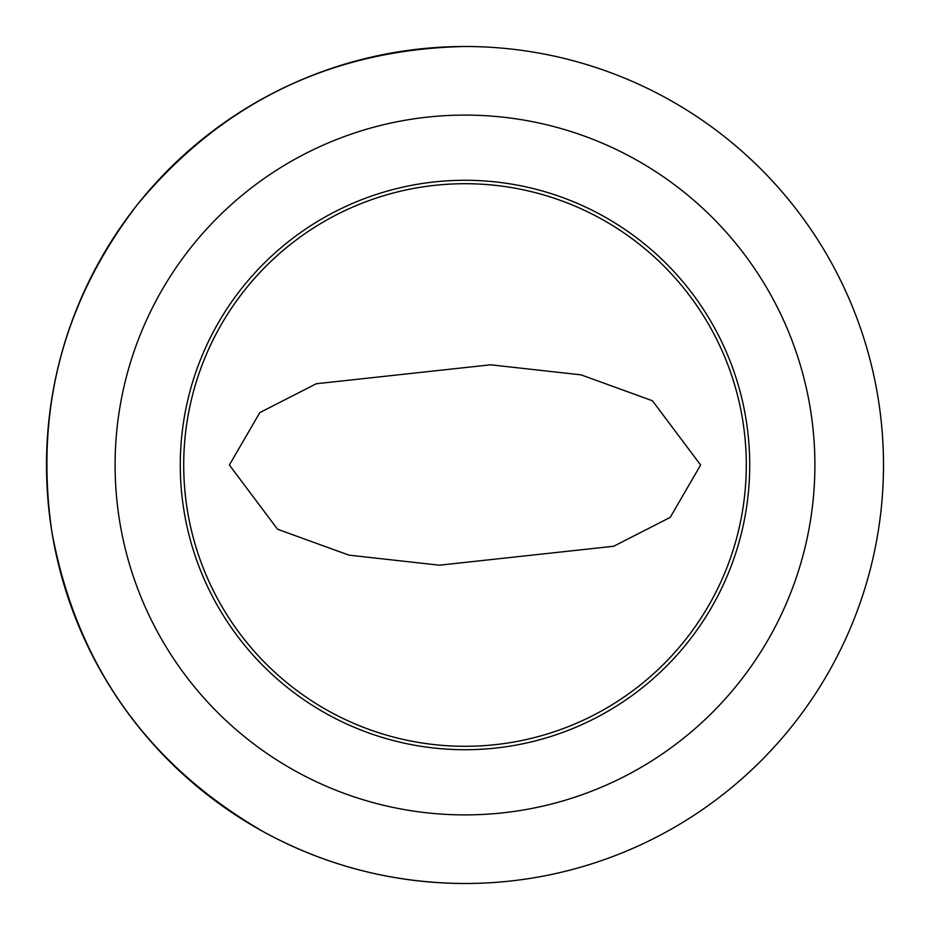 <?xml version="1.0" encoding="UTF-8"?>
<svg xmlns="http://www.w3.org/2000/svg" width="930" height="930" viewBox="0 0 930 930"><rect width="100%" height="100%" fill="white"/><g stroke="black" fill="none" stroke-linecap="round" stroke-linejoin="round"><path stroke-width="1.4" d="M229.385 465L259.796 412.618L316.281 383.753L490.587 364.804L581.064 374.86L652.442 400.76L700.615 465L670.216 517.382L613.719 546.247L439.425 565.196L348.936 555.14L277.559 529.24L229.385 465M465 183.71A281.29 281.29 -90 0 0 330.15 711.857A281.29 281.29 -90 0 0 711.857 599.862A281.29 281.29 -90 0 0 599.862 218.143A281.29 281.29 -90 0 0 218.143 330.138A281.29 281.29 90 0 0 465 746.29M328.499 714.868A284.719 284.719 90 0 1 215.132 328.499A284.719 284.719 90 0 1 601.501 215.132A284.719 284.719 90 0 1 714.868 601.501A284.719 284.719 90 0 1 328.499 714.868M465.035 883.5C393.855 883.221 326.965 866.144 264.364 832.269A418.5 418.5 90 0 1 465.035 46.5A418.5 418.5 90 0 1 870.492 568.521A418.5 418.5 90 0 1 264.364 832.269C147.161 764.797 76.318 664.555 51.824 531.565C34.457 410.374 63.077 301.262 137.698 204.205C222.851 101.916 331.964 49.348 465.035 46.5M297.251 772.063A349.889 349.889 90 0 1 157.937 297.251A349.889 349.889 90 0 1 632.749 157.937A349.889 349.889 90 0 1 772.063 632.749A349.889 349.889 90 0 1 297.251 772.063"/></g></svg>
